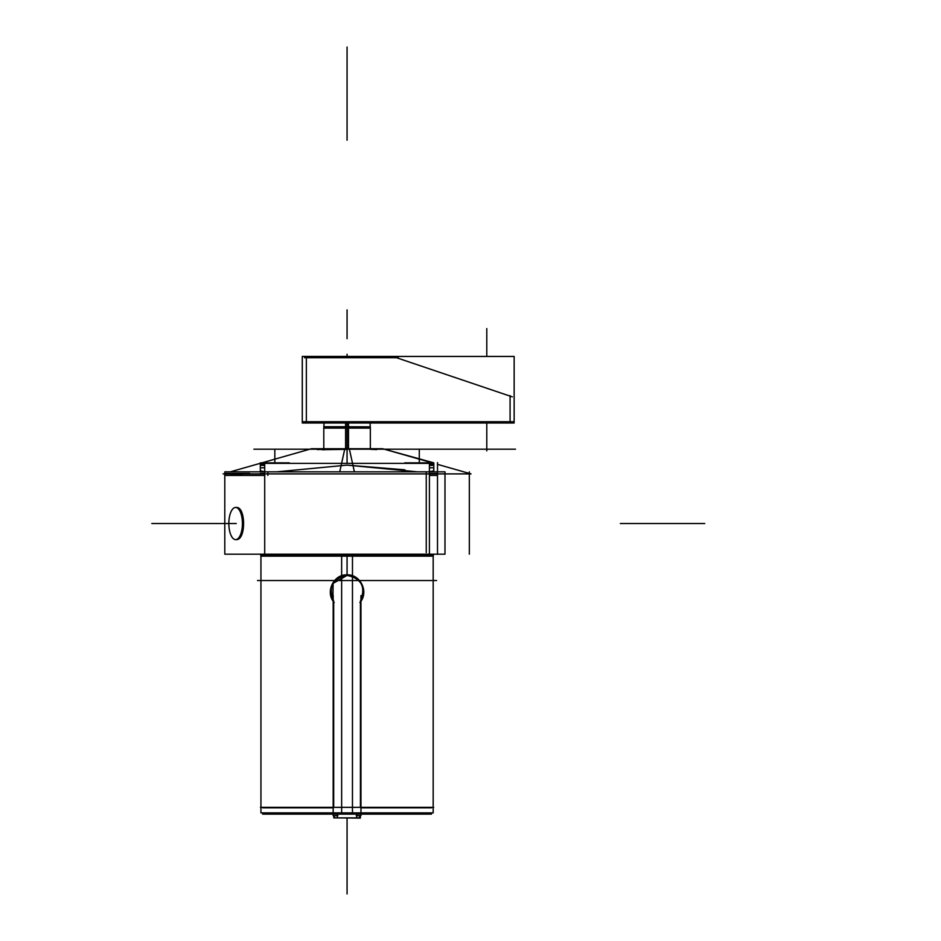 <?xml version="1.0" encoding="UTF-8"?>
<svg xmlns="http://www.w3.org/2000/svg" width="941" height="941" viewBox="0 0 941 941"><rect width="100%" height="100%" fill="white"/><g stroke="black" fill="none" stroke-linecap="round" stroke-linejoin="round"><path stroke-width="1.41" d="M308.307 449.198L385.81 449.198M263.315 813.424L430.813 813.424M224.793 471.829L444.987 471.829L444.987 554.178L224.793 554.178L444.987 554.178L444.987 471.829L444.987 554.178L224.793 554.178L224.793 471.829L444.987 471.829L224.793 471.829L224.793 554.178L224.793 471.829M437.506 475.428L429.414 475.428M426.249 475.428L426.249 471.9M267.867 471.9L267.867 475.428M264.703 475.428L224.793 475.428L224.793 471.9M224.793 473.417L249.647 473.417M230.71 473.899L236.25 474.852L243.507 473.899M260.633 554.178L260.857 556.166L352.475 556.166L352.463 812.883L260.939 812.883L260.939 556.166M341.642 554.343L341.654 812.883L433.178 812.883L433.178 556.166M261.869 462.854L311.495 448.716L349.299 448.716L354.392 471.829M223.099 473.899L354.839 473.899M347.064 422.991L347.064 449.363L321.787 449.692C303.625 449.692 303.625 449.692 321.787 449.692M317.364 449.586L323.445 449.351L317.364 449.586M429.414 464.231L433.813 464.231L433.813 471.829L433.813 462.854L382.622 448.716L344.829 448.716L339.736 471.829M339.278 473.899L471.029 473.899L437.506 464.348M437.506 473.417L429.414 473.417L437.506 473.417M347.064 465.125L276.76 471.829L347.064 465.125L417.369 471.829L347.064 465.125L276.76 471.829L347.064 465.125L417.369 471.829L347.064 465.125L404.924 469.818M347.064 463.372L347.064 449.198L347.064 463.372M370.672 449.351L376.765 449.586L370.672 449.351M437.506 554.355L437.506 462.56M429.414 554.343L429.414 463.372L264.703 463.372L264.703 554.343L429.414 554.343M426.249 473.899L426.249 552.59L426.249 473.899M289.334 462.854L260.328 462.854L260.328 471.829L260.304 464.231L264.703 464.231M264.703 467.783L260.304 467.783L260.304 465.277L264.703 465.454M260.304 471.829L260.304 462.854L261.01 462.854M289.369 463.372L269.596 463.372M264.703 463.619L260.328 464.031L260.304 466.418M429.414 465.454L433.813 465.277L433.813 467.783L429.414 467.783M433.813 464.231L433.813 471.829L433.813 462.854L404.759 462.854M433.813 466.418L433.813 464.054L429.414 463.619M424.52 463.372L404.783 463.137M337.372 814.13L337.372 817.694M360.321 817.858L360.321 815.682L360.321 817.858L333.796 817.858L360.321 818.105L333.796 817.858L333.796 815.682L333.796 817.858M334.49 815.682L334.49 817.858M359.638 815.682L359.638 817.858M356.745 814.13L356.745 817.694M236.062 539.581A16.091 6.799 90 0 1 235.732 539.616A16.091 6.799 90 0 1 228.839 523.525A16.091 6.799 90 0 1 235.732 507.446A16.091 6.799 90 0 1 236.062 507.481M235.203 507.481A16.091 6.799 90 0 1 235.732 507.446A16.091 6.799 90 0 1 242.425 523.525A16.091 6.799 90 0 1 235.732 539.616A16.091 6.799 90 0 1 235.203 539.581M346.817 807.343L260.457 807.343L346.817 807.343M433.672 807.343L347.3 807.343L433.672 807.343M352.475 556.166L352.487 554.343M260.939 555.484L347.064 555.484L347.064 554.343L347.064 555.484L433.178 555.484M341.654 556.166L433.26 556.166L433.495 554.178M347.5 574.904C333.796 573.681 324.716 592.23 334.231 602.569M333.69 601.005C328.115 586.984 332.573 578.456 347.064 575.422C332.573 578.456 328.115 586.984 333.69 601.005C328.115 586.984 332.573 578.456 347.064 575.422C361.544 578.444 366.002 586.972 360.427 601.005C366.002 586.972 361.544 578.444 347.064 575.422C361.544 578.444 366.002 586.972 360.427 601.005C366.002 586.972 361.544 578.444 347.064 575.422L333.09 583.385L332.961 599.84M359.885 602.558C369.413 592.218 360.297 573.657 346.606 574.904M337.89 815.682L333.173 815.682L333.173 595.571M333.69 807.343L333.69 601.875L333.69 807.343M356.227 815.682L360.956 815.682L360.956 595.571M360.427 807.343L360.427 601.875L360.427 807.343M348.499 422.991L348.523 448.716M323.751 428.108L348.523 428.108M324.069 422.991L323.833 426.744L348.523 426.744M347.064 430.296C317.046 430.296 317.046 430.296 347.064 430.296C377.07 430.296 377.07 430.296 347.064 430.296M323.798 427.426L370.331 427.426L370.331 448.716M345.618 422.991L345.594 428.108L370.366 428.108L370.331 430.296M345.606 428.108L345.606 448.716M345.606 426.744L370.331 426.849M431.296 812.883L431.296 814.13L262.668 814.13L262.833 812.883M431.46 814.059L431.46 812.883L431.46 814.059L262.668 814.059L262.668 812.883L262.668 814.059M257.493 580.538L436.624 580.538M306.354 422.991L306.354 356.439M302.284 421.709L514.151 421.709M302.284 356.439L514.151 356.439L514.151 422.991L302.284 422.991L302.284 356.439M512.351 396.879L394.255 356.957M304.555 357.721L398.325 357.721M510.081 422.227L510.081 395.608M260.304 473.417L264.703 473.417L260.304 473.417M236.25 539.593C246.024 540.593 246.036 506.47 236.25 507.47C246.036 506.47 246.024 540.593 236.25 539.593C246.024 540.593 246.036 506.47 236.25 507.47M347.064 574.904L347.064 556.166M260.304 470.747L264.703 471.817M429.414 471.817L433.813 470.747M262.668 807.825L333.173 807.825L262.668 807.825M347.064 554.343L347.064 555.484L347.064 554.343L347.064 555.484L260.986 555.484L341.654 555.484M356.521 449.198L337.607 449.198M469.324 471.829L469.324 473.417M469.324 473.899L469.324 554.178M432.248 462.854L384.316 449.198L466.924 449.198L253.905 449.198L438.424 449.198C394.82 449.198 394.82 449.198 438.424 449.198L428.978 449.198C441.058 449.198 441.058 449.198 428.978 449.198L356.592 449.198C346.676 449.198 346.676 449.198 356.592 449.198L438.424 449.198C424.932 449.198 424.932 449.198 438.424 449.198L365.014 449.198M423.721 449.198L387.374 449.198L423.721 449.198M419.286 449.198C430.707 449.198 430.707 449.198 419.286 449.198C407.865 449.198 407.865 449.198 419.286 449.198C430.707 449.198 430.707 449.198 419.286 449.198C407.865 449.198 407.865 449.198 419.286 449.198L419.286 463.372L419.286 449.198M274.831 449.198C286.252 449.198 286.252 449.198 274.831 449.198C263.421 449.198 263.421 449.198 274.831 449.198C286.252 449.198 286.252 449.198 274.831 449.198C263.421 449.198 263.421 449.198 274.831 449.198L274.831 463.372L274.831 449.198M431.46 807.825L360.956 807.825M347.064 426.744L347.064 428.108M428.543 449.198L406.994 449.198L428.543 449.198M349.876 449.198L373.753 449.198M355.039 449.198L377.553 449.198M352.993 449.198L349.452 449.198C353.451 449.198 353.451 449.198 349.452 449.198L437.824 449.198C433.825 449.198 433.825 449.198 437.824 449.198C433.825 449.198 433.825 449.198 437.824 449.198L353.957 449.198M236.25 523.525L151.83 523.525L236.25 523.525M704.75 523.525L620.319 523.525L704.75 523.525M347.064 893.95L347.064 818.105L347.064 893.95M347.829 556.166L347.841 554.343M515.527 449.198L369.201 449.198L515.527 449.198M349.546 449.198L351.852 449.198M349.758 449.198L351.652 449.198M501.035 449.198L497.424 449.198L501.035 449.198M347.064 47.05L347.064 140.197L347.064 47.05M332.526 427.426L361.591 427.426M359.074 449.198L349.829 449.198M347.064 338.701L347.064 309.907L347.064 338.701M350.687 449.198L349.37 449.198M347.064 354.263L347.064 356.439L347.064 354.263M349.299 449.198L385.457 449.198M262.668 814.13L262.668 812.883L262.668 814.13M376.588 449.198C347.029 449.198 347.029 449.198 376.588 449.198C406.147 449.198 406.147 449.198 376.588 449.198M367.225 449.198L385.951 449.198L367.225 449.198M405.747 449.198L347.064 449.198L405.747 449.198M351.487 449.198L400.948 449.198L351.487 449.198M505.411 449.198L364.779 449.198L505.411 449.198M486.791 422.991L486.791 450.868L486.791 422.991M384.316 449.198L438.424 449.198L384.316 449.198M486.791 356.439L486.791 328.562L486.791 356.439M260.304 463.301L230.357 471.829M308.036 449.692L311.436 448.728M433.813 462.854L433.813 471.829M323.798 426.744L323.798 449.88M323.798 430.296L323.798 428.108M370.06 422.991L370.284 426.744M431.46 814.13L431.46 812.883L431.46 814.13"/></g></svg>
